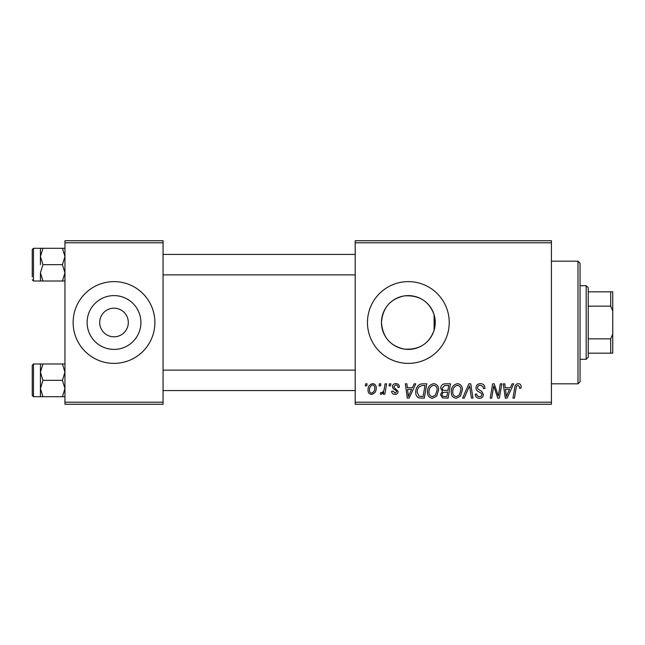 <?xml version="1.0" encoding="UTF-8"?>
<svg xmlns="http://www.w3.org/2000/svg" width="645" height="645" viewBox="0 0 645 645"><rect width="100%" height="100%" fill="white"/><g stroke="black" fill="none" stroke-linecap="round" stroke-linejoin="round"><path stroke-width="0.97" d="M99.701 322.5A14.311 14.311 0 0 0 114.012 336.811A14.311 14.311 0 0 0 128.315 322.5A14.311 14.311 0 0 0 114.012 308.189A14.311 14.311 0 0 0 99.701 322.5M87.115 322.5A26.896 26.896 0 0 0 114.012 349.397A26.896 26.896 0 0 0 140.908 322.5A26.896 26.896 0 0 0 114.012 295.603A26.896 26.896 0 0 0 87.115 322.5M73.127 322.5A40.877 40.877 0 0 0 114.012 363.377A40.877 40.877 0 0 0 154.889 322.5A40.877 40.877 0 0 0 114.012 281.623A40.877 40.877 0 0 0 73.127 322.5M434.101 330.264C429.151 343.737 419.258 350.017 404.415 349.106C390.281 346.075 382.63 337.198 381.453 322.5C382.654 307.778 390.298 298.909 404.367 295.894C419.218 294.959 429.127 301.239 434.101 314.736L435.246 322.5L434.101 330.264L434.101 314.736M435.246 322.5A26.896 26.896 0 0 1 408.35 349.397A26.896 26.896 0 0 1 381.453 322.5A26.896 26.896 0 0 1 408.35 295.603A26.896 26.896 0 0 1 435.246 322.5M367.465 322.5A40.877 40.877 0 0 0 408.35 363.377A40.877 40.877 0 0 0 449.226 322.5A40.877 40.877 0 0 0 408.35 281.623A40.877 40.877 0 0 0 367.465 322.5M551.427 404.262L355.202 404.262L355.202 402.214L551.427 402.214L551.427 404.262M551.427 242.786L355.202 242.786L355.202 240.738L551.427 240.738L551.427 402.214M389.395 383.823L390.878 383.823L390.572 385.863L389.048 385.863L389.395 383.823M379.357 383.823L380.848 383.823L380.534 385.863L379.018 385.863L379.357 383.823M433.722 383.638C437.02 384.235 438.656 386.299 438.64 389.822L436.681 396.151L432.432 398.312C429.038 397.691 427.385 395.57 427.49 391.942C427.458 387.395 429.538 384.63 433.722 383.638M414.179 383.823L415.791 383.823L409.148 398.126L407.326 398.126L405.366 383.823L406.866 383.823L407.342 387.726L412.421 387.726L414.179 383.823M444.8 383.823L450.532 383.823L448.114 398.126L442.47 397.892L440.495 394.651L442.47 391.16L440.68 388.274C440.857 385.629 442.228 384.146 444.8 383.823M468.867 383.823L470.761 383.823L472.954 398.126L471.455 398.126L469.576 385.863L464.215 398.126L462.61 398.126L468.867 383.823M521.144 386.79L521.007 388.097L519.515 388.282L519.652 387.032L518.12 385.307C516.822 385.621 516.169 386.516 516.161 388L514.452 398.126L512.944 398.126L514.71 387.645C514.887 385.315 516.056 383.977 518.217 383.638C520.16 383.759 521.136 384.815 521.144 386.79M500.31 383.823L501.818 383.823L499.375 398.126L497.803 398.126L493.707 385.984L491.716 398.126L490.208 398.126L492.627 383.823L494.199 383.823L498.319 395.941L500.31 383.823M355.202 242.786L355.202 402.214M512.106 383.823L513.718 383.823L507.075 398.126L505.253 398.126L503.293 383.823L504.785 383.823L505.269 387.726L510.348 387.726L512.106 383.823M480.477 383.638C483.476 383.799 484.951 385.412 484.903 388.475L483.419 388.653L483.041 386.54L480.38 385.307C478.687 385.299 477.719 386.097 477.477 387.701L477.856 388.951L481.734 391.386L483.419 394.514C483.234 396.965 481.896 398.231 479.412 398.312C476.824 398.159 475.429 396.772 475.236 394.168L476.719 394.039C476.873 395.691 477.792 396.562 479.469 396.643C480.92 396.667 481.742 395.99 481.936 394.603L481.38 393.329L478.816 391.838C476.978 391.112 476.034 389.782 475.986 387.839C476.252 385.154 477.751 383.759 480.477 383.638M457.507 383.638C460.804 384.235 462.441 386.299 462.425 389.822L460.466 396.151L456.217 398.312C452.822 397.691 451.169 395.57 451.274 391.942C451.242 387.395 453.322 384.63 457.507 383.638M399.432 387.161L397.941 387.54C398.005 385.976 397.296 385.113 395.812 384.936L393.853 386.532L394.168 387.435L398.126 391.45C397.957 393.337 396.917 394.321 395.014 394.409C392.926 394.361 391.797 393.305 391.628 391.257L393.111 391.064L395.079 393.111L396.643 391.676L396.498 390.838L393.119 388.54L392.37 386.645C392.644 384.662 393.813 383.654 395.877 383.638C398.142 383.727 399.328 384.896 399.432 387.161M422.507 383.823L426.748 383.823L424.329 398.126L418.936 397.941C416.654 396.828 415.606 394.942 415.783 392.273C415.694 388.621 417.17 385.92 420.209 384.162L422.507 383.823M372.665 383.638C375.019 383.944 376.196 385.331 376.204 387.782C376.341 391.41 374.777 393.619 371.496 394.409C369.117 394.031 367.956 392.579 368.029 390.064C367.932 386.573 369.48 384.428 372.665 383.638M385.089 383.823L386.597 383.823L384.839 394.224L383.332 394.224L383.711 392.071L381.3 394.409L380.292 394.039L380.881 392.41L381.63 392.74C383.356 391.765 384.259 390.185 384.339 387.984L385.089 383.823M365.61 383.823L367.094 383.823L366.787 385.863L365.264 385.863L365.61 383.823M163.064 404.262L64.952 404.262L64.952 402.214L163.064 402.214L163.064 404.262M163.064 242.786L64.952 242.786L64.952 240.738L163.064 240.738L163.064 402.214M64.952 242.786L64.952 402.214M507.559 393.644L509.534 389.395L505.478 389.395L506.365 396.562L507.559 393.644M459.288 395.054L460.933 389.749C460.949 387.234 459.772 385.758 457.402 385.307C454.217 386.266 452.669 388.532 452.758 392.104C452.701 394.659 453.87 396.175 456.265 396.643L459.288 395.054M446.888 396.457L447.638 391.999L442.801 392.587L441.978 394.587C442.107 395.982 442.897 396.602 444.341 396.457L446.888 396.457M447.928 390.322L448.743 385.492L444.486 385.565L442.172 388.314C442.317 389.798 443.188 390.467 444.776 390.322L447.928 390.322M409.631 393.644L411.607 389.395L407.551 389.395L408.438 396.562L409.631 393.644M423.104 396.457L424.958 385.492L423.047 385.492C419.105 385.863 417.178 388.153 417.267 392.362L419.065 396.215L423.104 396.457M435.504 395.054L437.149 389.749C437.165 387.234 435.988 385.758 433.617 385.307C430.433 386.266 428.885 388.532 428.973 392.104C428.917 394.659 430.086 396.175 432.481 396.643L435.504 395.054M371.56 393.111C373.81 392.289 374.858 390.564 374.713 387.943C374.826 386.291 374.14 385.291 372.649 384.936C370.472 385.799 369.424 387.508 369.512 390.072C369.392 391.717 370.077 392.732 371.56 393.111M578.001 261.177L580.049 263.225L580.049 381.776L578.001 383.823L578.001 261.177L551.427 261.177M40.425 256.476L40.425 264.652L40.425 256.476L42.957 248.301L40.425 248.301L40.425 256.476L42.957 264.652L62.42 264.652L64.952 272.835L62.42 281.01L42.957 281.01L40.425 272.835L42.957 264.652M32.25 276.915L32.25 249.526L33.476 248.301L33.476 281.01L42.957 281.01M64.952 248.301L62.42 248.301L64.952 256.476L62.42 264.652M62.42 248.301L42.957 248.301M62.42 281.01L64.952 281.01M40.425 272.835L40.425 281.01M64.952 363.99L62.42 363.99L64.952 372.165L62.42 380.348L64.952 388.524L62.42 396.699L42.957 396.699L40.425 388.524L40.425 372.165L42.957 363.99L40.425 363.99L40.425 388.524L42.957 380.348L40.425 372.165M32.25 395.474L32.25 365.223L33.476 363.99L33.476 396.699L32.25 395.474M62.42 363.99L42.957 363.99M62.42 380.348L42.957 380.348M62.42 396.699L64.952 396.699M40.425 388.524L40.425 396.699L42.957 396.699M586.176 359.289L586.176 285.711L588.224 287.751L588.224 357.249L586.176 359.289L580.049 359.289M586.176 285.711L580.049 285.711M612.75 353.162L610.702 353.162L610.702 338.851L612.75 333.884L612.75 353.162M588.224 353.162L610.702 353.162M588.224 291.838L612.75 291.838L612.75 333.884M588.224 338.851L610.702 338.851M612.75 311.116L610.702 306.149L610.702 291.838M588.224 306.149L610.702 306.149M578.001 383.823L551.427 383.823M33.476 248.301L40.425 248.301M33.476 281.01L32.25 279.777M355.202 254.436L163.064 254.436M355.202 274.875L163.064 274.875M163.064 390.564L355.202 390.564M163.064 370.125L355.202 370.125M33.476 396.699L40.425 396.699M33.476 363.99L40.425 363.99"/></g></svg>
